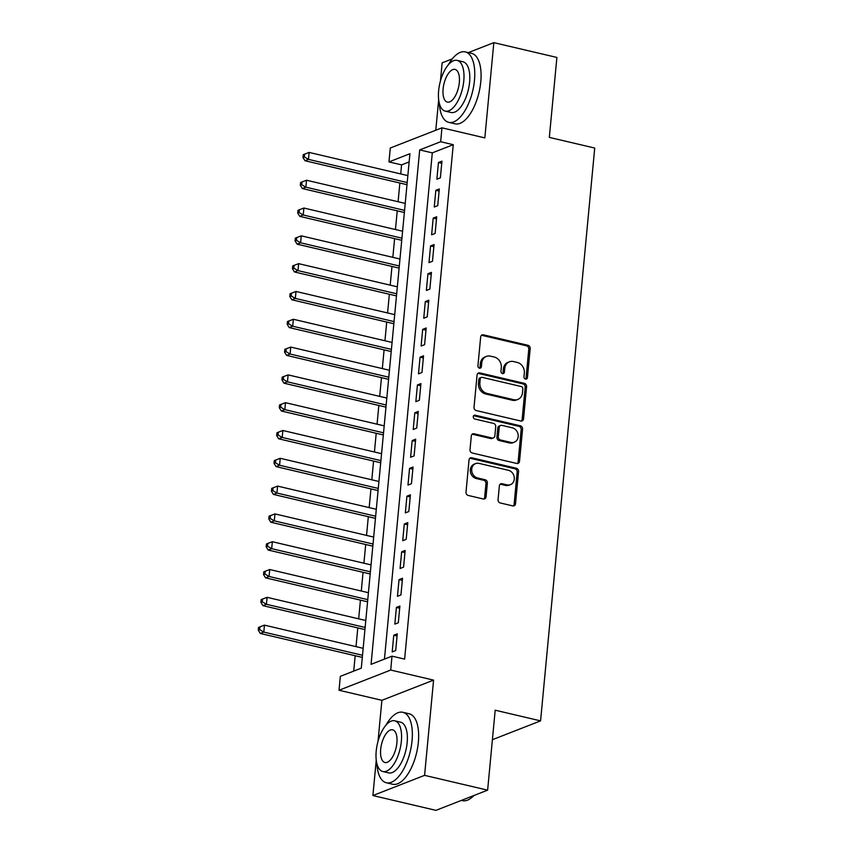 <?xml version="1.0" encoding="UTF-8"?>
<svg xmlns="http://www.w3.org/2000/svg" width="853" height="853" viewBox="0 0 853 853"><rect width="100%" height="100%" fill="white"/><g stroke="black" fill="none" stroke-linecap="round" stroke-linejoin="round"><path stroke-width="1.28" d="M525.523 379.095A1.994 1.706 68.7 0 0 527.442 377.591L530.182 348.589A2.836 2.431 68.7 0 0 527.964 345.284L483.406 334.824A2.836 2.431 68.7 0 0 480.665 336.967L477.925 365.969A1.994 1.706 68.7 0 0 481.391 366.779L481.753 363.026A9.095 7.773 68.7 0 1 486.359 356.415A9.095 7.773 68.7 0 1 490.496 356.159L494.207 357.023A9.095 7.773 68.7 0 1 501.308 367.622L500.956 371.375A1.994 1.706 68.7 0 0 504.422 372.185L504.773 368.432A9.095 7.773 68.7 0 1 509.38 361.821A9.095 7.773 68.7 0 1 513.517 361.555L517.227 362.429A9.095 7.773 68.7 0 1 524.328 373.028L523.977 376.781A1.994 1.706 68.7 0 0 525.523 379.095M525.661 379.116A1.994 1.706 68.7 0 0 526.045 378.135L528.785 349.133A2.836 2.431 68.7 0 0 526.568 345.828L482.009 335.368A2.836 2.431 68.7 0 0 481.465 335.304M479.61 368.315A1.994 1.706 68.7 0 0 479.994 367.323L480.356 363.57L481.753 363.026M502.63 373.721A1.994 1.706 68.7 0 0 503.025 372.729L503.377 368.976L504.773 368.432M498.056 499.666A2.836 2.431 68.7 0 0 500.274 502.971L512.781 505.904A2.836 2.431 68.7 0 0 515.511 503.76L518.56 471.549A2.836 2.431 68.7 0 0 516.342 468.244L471.784 457.784A2.836 2.431 68.7 0 0 469.043 459.927L466.005 492.138A2.836 2.431 68.7 0 0 468.222 495.444L483.32 498.994A2.836 2.431 68.7 0 0 486.05 496.841L487.362 483.054A2.836 2.431 68.7 0 0 485.144 479.749L477.648 477.989A7.602 6.504 68.7 0 1 471.773 471.112A7.602 6.504 68.7 0 1 475.579 463.605A7.602 6.504 68.7 0 1 479.034 463.392L508.367 470.28A7.602 6.504 68.7 0 1 514.242 477.158A7.602 6.504 68.7 0 1 510.446 484.653A7.602 6.504 68.7 0 1 506.981 484.877L502.097 483.726A2.836 2.431 68.7 0 0 499.368 485.879L498.056 499.666M392.017 656.149L390.706 670.053L339.025 690.248L340.336 676.344L361.288 668.155L409.92 153.732L388.968 161.921L390.279 148.017L441.961 127.822L440.649 141.726L419.697 149.915L371.066 664.338L392.017 656.149L404.631 659.113L453.252 144.69L440.649 141.726M441.961 127.822L484.835 137.887L493.834 42.65L556.892 57.45L549.332 137.397L594.722 148.049L540.578 720.87L495.188 710.208L487.628 790.155L424.581 775.356L433.58 680.118L390.706 670.053M520.799 421.019A2.836 2.431 68.7 0 0 523.539 418.876L526.578 386.665A2.836 2.431 68.7 0 0 524.36 383.36L479.802 372.9A2.836 2.431 68.7 0 0 477.072 375.043L474.023 407.254A2.836 2.431 68.7 0 0 476.241 410.56L520.799 421.019M522.569 429.112L519.52 461.313A2.836 2.431 68.7 0 1 516.79 463.467L472.231 453.007A2.836 2.431 68.7 0 1 470.014 449.691L471.314 435.904A2.836 2.431 68.7 0 1 474.055 433.761L492.117 438.005A2.836 2.431 68.7 0 0 494.857 435.851L495.721 426.713A2.836 2.431 68.7 0 0 493.503 423.397L474.684 418.983A1.994 1.706 68.7 0 1 475.046 415.166L520.351 425.796A2.836 2.431 68.7 0 1 522.569 429.112L521.172 429.656L518.123 461.857L519.52 461.313M487.628 790.155L435.947 810.35L372.9 795.55L424.581 775.356M493.834 42.65L468.35 52.609M452.303 58.878L442.153 62.845L440.447 80.928M440.372 177.84L441.95 161.153L438.453 162.518L436.875 179.205L440.372 177.84M437.738 205.648L439.316 188.961L435.83 190.326L434.252 207.012L437.738 205.648M435.115 233.455L436.693 216.769L433.196 218.133L431.618 234.82L435.115 233.455M432.482 261.263L434.06 244.576L430.573 245.941L428.995 262.628L432.482 261.263M429.859 289.071L431.437 272.384L427.939 273.749L426.361 290.436L429.859 289.071M427.225 316.868L428.803 300.192L425.316 301.557L423.738 318.233L427.225 316.868M424.602 344.676L426.18 328L422.683 329.365L421.105 346.041L424.602 344.676M421.968 372.484L423.546 355.808L420.06 357.162L418.482 373.849L421.968 372.484M419.345 400.292L420.924 383.605L417.426 384.97L415.848 401.656L419.345 400.292M416.712 428.099L418.29 411.413L414.803 412.777L413.225 429.464L416.712 428.099M414.089 455.907L415.667 439.22L412.17 440.585L410.592 457.272L414.089 455.907M411.455 483.715L413.033 467.028L409.547 468.393L407.969 485.08L411.455 483.715M408.832 511.523L410.41 494.836L406.913 496.201L405.335 512.888L408.832 511.523M406.199 539.331L407.777 522.644L404.29 524.009L402.712 540.695L406.199 539.331M403.576 567.128L405.154 550.452L401.656 551.816L400.078 568.493L403.576 567.128M400.942 594.936L402.52 578.259L399.033 579.624L397.455 596.3L400.942 594.936M398.319 622.743L399.886 606.067L396.4 607.421L394.822 624.108L398.319 622.743M453.252 144.69L432.3 152.868L384.447 659.102M393.766 635.229L392.199 651.916L395.685 650.551L397.263 633.864L393.766 635.229L397.061 636.007M409.141 161.921L401.571 164.874L400.718 173.927M399.865 183.011L398.095 201.734M397.231 210.819L395.461 229.542M394.608 238.627L392.838 257.339M391.975 266.435L390.205 285.147M389.352 294.242L387.582 312.955M386.718 322.05L384.948 340.763M384.095 349.858L382.325 368.571M381.462 377.655L379.692 396.378M378.828 405.463L377.069 424.186M376.205 433.271L374.435 451.994M373.571 461.078L371.812 479.802M370.948 488.886L369.178 507.61M368.315 516.694L366.545 535.407M365.692 544.502L363.922 563.215M363.058 572.31L361.288 591.022M360.435 600.117L358.665 618.83M357.802 627.915L356.032 646.638M355.179 655.722L353.718 671.108M492.394 739.7L540.578 720.87M433.58 680.118L381.899 700.313L378.018 741.332M376.248 760.098L372.9 795.55M381.899 700.313L339.025 690.248M401.571 164.874L388.968 161.921M438.677 99.694L435.787 130.232M432.3 152.868L419.697 149.915M438.453 162.518L441.747 163.296M435.83 190.326L439.114 191.104M433.196 218.133L436.491 218.901M430.573 245.941L433.857 246.709M427.939 273.749L431.234 274.517M425.316 301.557L428.601 302.325M422.683 329.365L425.978 330.132M420.06 357.162L423.344 357.94M417.426 384.97L420.721 385.748M414.803 412.777L418.087 413.556M412.17 440.585L415.464 441.364M409.547 468.393L412.831 469.161M406.913 496.201L410.208 496.968M404.29 524.009L407.574 524.776M401.656 551.816L404.951 552.584M399.033 579.624L402.317 580.392M396.4 607.421L399.694 608.2M509.38 361.821L507.983 362.365A9.095 7.773 68.7 0 0 503.377 368.976M486.359 356.415L484.962 356.97A9.095 7.773 68.7 0 0 480.356 363.57M521.343 421.083A2.836 2.431 68.7 0 0 522.143 419.42L525.181 387.209A2.836 2.431 68.7 0 0 522.964 383.903L478.405 373.443A2.836 2.431 68.7 0 0 477.861 373.379M522.836 388.851A1.994 1.706 68.7 0 0 521.279 386.537L482.169 377.357A1.994 1.706 68.7 0 0 480.25 378.86L479.876 382.816A9.095 7.773 68.7 0 0 486.978 393.414L513.709 399.684A9.095 7.773 68.7 0 0 517.846 399.428A9.095 7.773 68.7 0 0 522.462 392.817L522.836 388.851M481.263 377.41L479.866 377.964A1.994 1.706 68.7 0 0 478.853 379.404L480.25 378.86M517.846 399.428L516.449 399.972A9.095 7.773 68.7 0 1 512.312 400.238L485.581 393.958A9.095 7.773 68.7 0 1 478.48 383.36L478.853 379.404M517.334 463.52A2.836 2.431 68.7 0 0 518.123 461.857M493.418 437.92L492.021 438.463A2.836 2.431 68.7 0 1 490.72 438.549L472.658 434.305A2.836 2.431 68.7 0 0 472.114 434.241M521.172 429.656A2.836 2.431 68.7 0 0 518.955 426.34L473.65 415.71A1.994 1.706 68.7 0 0 473.522 415.688M510.872 442.408A7.602 6.504 68.7 0 0 514.327 442.185A7.602 6.504 68.7 0 0 518.134 434.689A7.602 6.504 68.7 0 0 512.258 427.801L501.916 425.38A2.836 2.431 68.7 0 0 499.186 427.524L498.323 436.672A2.836 2.431 68.7 0 0 500.54 439.977L510.872 442.408L509.476 442.952A7.602 6.504 68.7 0 0 512.93 442.728L514.327 442.185M500.626 425.455L499.229 426.01A2.836 2.431 68.7 0 0 497.789 428.067L499.186 427.524M509.476 442.952L499.144 440.521A2.836 2.431 68.7 0 1 496.926 437.216L497.789 428.067M510.446 484.653L509.049 485.197A7.602 6.504 68.7 0 1 505.584 485.421L500.7 484.28A2.836 2.431 68.7 0 0 500.157 484.216M475.579 463.605L474.183 464.16A7.602 6.504 68.7 0 0 470.376 471.656A7.602 6.504 68.7 0 0 476.251 478.533L477.648 477.989M483.864 499.048A2.836 2.431 68.7 0 0 484.653 497.384L485.965 483.608A2.836 2.431 68.7 0 0 483.747 480.292L476.251 478.533M513.325 505.968A2.836 2.431 68.7 0 0 514.114 504.304L517.163 472.093A2.836 2.431 68.7 0 0 514.945 468.787L470.387 458.328A2.836 2.431 68.7 0 0 469.843 458.264M407.851 175.601L309.138 152.42L308.487 159.372L304.99 160.737L406.988 184.685M304.361 156.931L304.617 154.148L303.22 154.692L302.964 157.474L304.361 156.931L308.487 159.372L407.19 182.553M304.617 154.148L309.138 152.42M304.99 160.737L302.964 157.474M439.327 103.298A36.189 16.154 -76.8 0 0 448.742 122.352A36.189 16.154 -76.8 0 0 474.471 80.299A36.189 16.154 -76.8 0 0 465.28 51.894A36.189 16.154 -76.8 0 0 448.369 64.764M448.742 122.352L455.044 123.824A36.189 16.154 -76.8 0 0 480.783 81.781A36.189 16.154 -76.8 0 0 471.592 53.366L465.28 51.894M457.165 60.392L462.966 61.757A26.059 11.633 103.2 0 1 469.587 82.208A26.059 11.633 103.2 0 1 451.056 112.479L445.255 111.125A26.059 11.633 -76.8 0 0 463.787 80.843A26.059 11.633 -76.8 0 0 457.165 60.392A26.059 11.633 -76.8 0 0 438.645 90.674A26.059 11.633 -76.8 0 0 445.255 111.125M443.112 88.925A16.793 7.496 -76.8 0 0 447.377 102.104A16.793 7.496 -76.8 0 0 459.319 82.592A16.793 7.496 -76.8 0 0 455.054 69.413A16.793 7.496 -76.8 0 0 443.112 88.925M376.898 763.702A36.189 16.154 -76.8 0 0 386.313 782.755A36.189 16.154 -76.8 0 0 412.052 740.703A36.189 16.154 -76.8 0 0 402.861 712.298A36.189 16.154 -76.8 0 0 385.951 725.167M386.313 782.755L392.625 784.238A36.189 16.154 -76.8 0 0 418.354 742.185A36.189 16.154 -76.8 0 0 409.163 713.78L402.861 712.298M394.736 720.796L400.537 722.16A26.059 11.633 103.2 0 1 407.158 742.611A26.059 11.633 103.2 0 1 388.637 772.893L382.826 771.528A26.059 11.633 -76.8 0 0 401.358 741.257A26.059 11.633 -76.8 0 0 394.736 720.796A26.059 11.633 -76.8 0 0 376.216 751.077A26.059 11.633 -76.8 0 0 382.826 771.528M380.683 749.329A16.793 7.496 -76.8 0 0 384.948 762.507A16.793 7.496 -76.8 0 0 396.89 742.995A16.793 7.496 -76.8 0 0 392.625 729.816A16.793 7.496 -76.8 0 0 380.683 749.329M461.43 800.391L462.475 800.636A36.189 16.154 -76.8 0 0 471.421 797.779A36.189 16.154 -76.8 0 0 473.81 795.561M474.055 795.454A35.314 15.759 103.2 0 1 472.167 797.182L471.421 797.779M405.218 203.409L306.515 180.228L305.854 187.18L302.367 188.545L404.365 212.493M301.727 184.738L301.994 181.956L300.597 182.499L300.331 185.282L301.727 184.738L305.854 187.18L404.567 210.36M301.994 181.956L306.515 180.228M302.367 188.545L300.331 185.282M402.595 231.216L303.881 208.036L303.231 214.988L299.734 216.353L401.731 240.301M299.094 212.546L299.36 209.763L297.964 210.307L297.697 213.09L299.094 212.546L303.231 214.988L401.934 238.168M299.36 209.763L303.881 208.036M299.734 216.353L297.697 213.09M399.961 259.013L301.258 235.844L300.597 242.796L297.111 244.161L399.108 268.109M296.471 240.354L296.737 237.571L295.341 238.115L295.074 240.898L296.471 240.354L300.597 242.796L399.311 265.965M296.737 237.571L301.258 235.844M297.111 244.161L295.074 240.898M397.338 286.821L298.625 263.652L297.974 270.604L294.477 271.968L396.474 295.916M293.837 268.162L294.104 265.379L292.707 265.923L292.44 268.706L293.837 268.162L297.974 270.604L396.677 293.773M294.104 265.379L298.625 263.652M294.477 271.968L292.44 268.706M394.704 314.629L296.002 291.459L295.341 298.411L291.854 299.776L393.851 323.724M291.214 295.959L291.481 293.187L290.084 293.731L289.817 296.513L291.214 295.959L295.341 298.411L394.054 321.581M291.481 293.187L296.002 291.459M291.854 299.776L289.817 296.513M392.081 342.437L293.368 319.267L292.718 326.219L289.22 327.584L391.218 351.532M288.581 323.767L288.847 320.995L287.45 321.538L287.184 324.321L288.581 323.767L292.718 326.219L391.42 349.389M288.847 320.995L293.368 319.267M289.22 327.584L287.184 324.321M389.448 370.245L290.745 347.075L290.084 354.027L286.597 355.392L388.595 379.329M285.958 351.575L286.224 348.792L284.827 349.346L284.561 352.118L285.958 351.575L290.084 354.027L388.797 377.197M286.224 348.792L290.745 347.075M286.597 355.392L284.561 352.118M386.825 398.052L288.111 374.883L287.461 381.835L283.964 383.189L385.961 407.137M283.324 379.382L283.591 376.599L282.194 377.154L281.927 379.926L283.324 379.382L287.461 381.835L386.164 405.004M283.591 376.599L288.111 374.883M283.964 383.189L281.927 379.926M384.191 425.86L285.488 402.68L284.827 409.632L281.341 410.997L383.338 434.945M280.701 407.19L280.957 404.407L279.56 404.951L279.304 407.734L280.701 407.19L284.827 409.632L383.541 432.812M280.957 404.407L285.488 402.68M281.341 410.997L279.304 407.734M381.568 453.668L282.855 430.488L282.204 437.44L278.707 438.805L380.705 462.752M278.067 434.998L278.334 432.215L276.937 432.759L276.671 435.542L278.067 434.998L282.204 437.44L380.907 460.62M278.334 432.215L282.855 430.488M278.707 438.805L276.671 435.542M378.935 481.476L280.232 458.296L279.571 465.248L276.084 466.612L378.082 490.56M275.444 462.806L275.7 460.023L274.303 460.567L274.048 463.35L275.444 462.806L279.571 465.248L378.284 488.428M275.7 460.023L280.232 458.296M276.084 466.612L274.048 463.35M376.312 509.284L277.598 486.103L276.948 493.055L273.45 494.42L375.448 518.368M272.811 490.614L273.077 487.831L271.68 488.374L271.414 491.157L272.811 490.614L276.948 493.055L375.651 516.225M273.077 487.831L277.598 486.103M273.45 494.42L271.414 491.157M373.678 537.081L274.975 513.911L274.314 520.863L270.827 522.228L372.825 546.176M270.188 518.421L270.444 515.639L269.047 516.182L268.791 518.965L270.188 518.421L274.314 520.863L373.028 544.033M270.444 515.639L274.975 513.911M270.827 522.228L268.791 518.965M371.055 564.889L272.342 541.719L271.68 548.671L268.194 550.036L370.191 573.984M267.554 546.219L267.821 543.446L266.424 543.99L266.157 546.773L267.554 546.219L271.68 548.671L370.394 571.841M267.821 543.446L272.342 541.719M268.194 550.036L266.157 546.773M368.421 592.696L269.719 569.527L269.058 576.479L265.56 577.844L367.568 601.791M264.931 574.026L265.187 571.254L263.79 571.798L263.534 574.581L264.931 574.026L269.058 576.479L367.771 599.648M265.187 571.254L269.719 569.527M265.56 577.844L263.534 574.581M365.798 620.504L267.085 597.335L266.424 604.287L262.937 605.651L364.935 629.589M262.297 601.834L262.564 599.051L261.167 599.606L260.901 602.378L262.297 601.834L266.424 604.287L365.137 627.456M262.564 599.051L267.085 597.335M262.937 605.651L260.901 602.378M363.165 648.312L264.462 625.142L263.801 632.094L260.304 633.459L362.312 657.396M259.675 629.642L259.93 626.859L258.534 627.413L258.278 630.186L259.675 629.642L263.801 632.094L362.514 655.264M259.93 626.859L264.462 625.142M260.304 633.459L258.278 630.186M526.045 378.135L527.442 377.591M479.994 367.323L481.391 366.779M503.025 372.729L504.422 372.185M482.009 335.368L483.406 334.824M526.568 345.828L527.964 345.284M528.785 349.133L530.182 348.589M478.405 373.443L479.802 372.9M522.964 383.903L524.36 383.36M525.181 387.209L526.578 386.665M522.143 419.42L523.539 418.876M478.48 383.36L479.876 382.816M485.581 393.958L486.978 393.414M512.312 400.238L513.709 399.684M472.658 434.305L474.055 433.761M490.72 438.549L492.117 438.005M473.65 415.71L475.046 415.166M518.955 426.34L520.351 425.796M496.926 437.216L498.323 436.672M499.144 440.521L500.54 439.977M500.7 484.28L502.097 483.726M505.584 485.421L506.981 484.877M483.747 480.292L485.144 479.749M485.965 483.608L487.362 483.054M484.653 497.384L486.05 496.841M470.387 458.328L471.784 457.784M514.945 468.787L516.342 468.244M517.163 472.093L518.56 471.549M514.114 504.304L515.511 503.76"/></g></svg>
